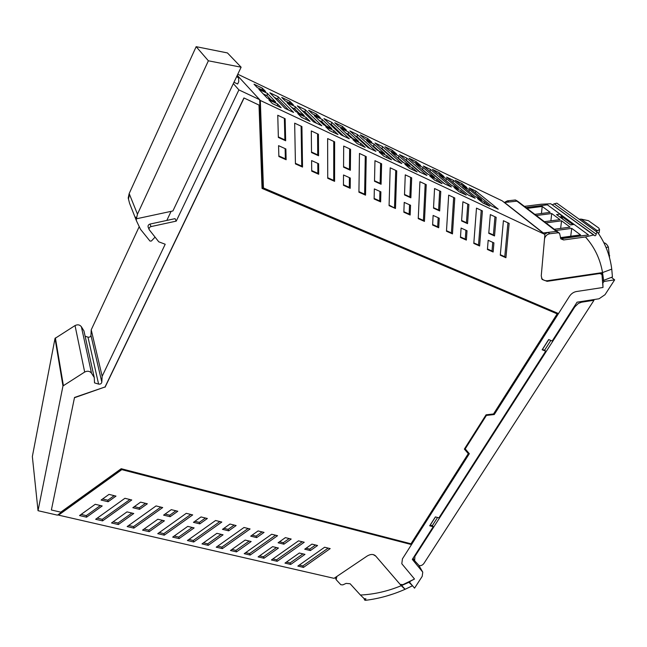 <?xml version="1.0" encoding="UTF-8"?>
<svg xmlns="http://www.w3.org/2000/svg" width="647" height="647" viewBox="0 0 647 647"><rect width="100%" height="100%" fill="white"/><g stroke="black" fill="none" stroke-linecap="round" stroke-linejoin="round"><path stroke-width="0.97" d="M84.328 332.671L83.94 330.9L81.376 326.735C79.735 324.697 77.624 324.309 75.036 325.562L55.019 338.413L32.35 456.539L38.036 510.701L57.454 515.158L121.28 469.277L411.371 544.353L469.164 453.498M38.036 510.701L62.969 385.968L84.676 372.049L75.036 325.562M465.209 448.889L486.407 415.431L494.251 414.541L569.497 296.277C571.277 293.649 573.574 292.072 576.396 291.538L602.996 287.486L576.396 291.538C573.574 292.072 571.277 293.649 569.497 296.277L558.498 313.56L263.442 187.97L260.312 100.463L544.911 234.44L541.248 275.857L542.105 279.423L547.095 281.332L599.696 273.527L601.661 274.239L602.025 275.121L602.996 287.486L602.85 282.933L604.112 281.437L614.65 279.852L605.026 294.684L599.049 298.777L577.051 302.189L552.198 340.993L548.664 339.554L542.146 349.768L545.68 351.175L438.917 517.875L435.391 516.896L429.705 525.793L433.231 526.747L412.317 559.396L422.766 572.142L422.192 576.38L414.549 588.155L409.68 582.405L410.344 581.2L414.509 579.016L401.803 563.747L402.434 558.854L401.803 563.747L414.509 579.016L402.911 584.653L400.129 584.37L375.608 555.919C373.456 553.986 370.674 553.994 367.27 555.959L334.054 578.337L58.521 515.125L121.798 469.641L411.508 544.588L402.434 558.854L469.334 453.701L465.047 448.678L486.237 415.228L494.082 414.331L558.256 313.455M263.321 187.808L262.852 187.606L259.673 99.687L238.905 89.901L176.243 221.12L151.042 226.587C149.433 227.137 148.826 228.173 149.214 229.701L158.774 241.824L165.203 244.242L102.153 376.287L101.814 382.167C101.442 383.703 100.366 384.342 98.595 384.092L94.519 382.878L94.268 377.557L91.518 373.19C89.763 371.055 87.482 370.674 84.676 372.049M243.927 97.94L259.01 105.073L243.927 97.94L105.032 386.971L74.518 397.46L51.38 509.99L60.769 512.165L121.207 468.711L410.982 543.787L468.291 453.66L464.368 449.075M259.01 105.073L262.051 188.414L557.172 313.868L262.051 188.301M98.595 384.092L87.984 337.144L85.113 336.23M87.984 337.144C89.618 337.402 90.604 336.812 90.952 335.364L91.227 329.808L102.153 376.287M139.137 226.814L91.227 329.808M237.263 75.335L259.673 99.687M233.971 82.266L237.643 84.005L238.719 81.748L238.646 78.117L236.729 76.459M233.341 83.6L238.905 89.901M176.243 221.12L175.054 218.646L149.983 224.072C148.389 224.622 147.783 225.657 148.163 227.17L149.214 229.701M91.518 373.19L81.376 326.735M557.172 313.868L493.524 413.967L486.067 414.816L464.36 449.091L468.291 453.66M74.518 397.46L51.38 509.99M74.559 397.695L105.032 386.971M244.04 98.069L105.081 387.197M429.915 525.461L432.439 525.485L433.231 526.747M550.84 340.443L544.628 350.14L542.259 349.59M437.55 517.495L432.439 525.485M136.509 220.926L135.765 217.077L136.436 218.791L172.903 210.962L241.121 67.199L227.445 52.933L196.162 46.673L129.174 193.558L128.211 197.998L129.562 203.295L136.509 220.926L140.504 229.313L149.999 241.08L151.398 241.024L155.029 237.134M166.805 220.433L171.115 211.343M131.624 208.528L134.39 215.556M129.174 193.558L137.463 214.173L136.436 218.791M196.162 46.673L208.383 60.794L241.121 67.199M137.463 214.173L208.383 60.794M237.789 74.219L502.201 200.837L544.911 234.44M260.312 100.463L259.673 99.767M293.56 112.408L285.003 108.364L269.848 92.772L278.073 96.694L293.56 112.408M349.283 138.749L341.228 134.94L323.945 118.587L331.709 122.291L349.283 138.749M375.915 151.341L368.094 147.645L349.857 130.953L357.403 134.552L375.915 151.341M360.775 143.327L365.175 147.37L357.193 143.61L352.866 139.582L360.775 143.327L360.557 145.195M333.844 130.581L338.009 134.552L329.784 130.67L325.7 126.723L333.844 130.581L333.65 132.489M306.096 117.447L310.01 121.329L301.534 117.333L297.701 113.476L306.096 117.447L305.926 119.404M348.434 131.956L358.616 141.337L350.747 137.609L340.718 128.284L348.434 131.956L348.183 134.261L352.898 138.628M322.174 119.444L331.798 128.632L323.694 124.79L314.232 115.667L322.174 119.444L321.947 121.798L326.395 126.076M295.137 106.569L304.179 115.546L295.825 111.591L286.961 102.679L295.137 106.569L294.935 108.971L299.116 113.152M342.409 126.408L346.412 130.087L338.729 126.432L334.79 122.768L342.409 126.408L342.231 128.098M316.472 114.018L320.257 117.625L312.347 113.856L308.635 110.273L316.472 114.018L316.31 115.74M289.783 101.264L293.334 104.79L285.198 100.908L281.72 97.414L289.783 101.264L289.646 103.027M386.93 155.701L379.247 152.069L383.8 156.17L391.548 159.825L386.93 155.701L386.696 157.536M373.966 144.119L384.666 153.679L377.015 150.055L366.469 140.545L373.966 144.119L373.691 146.368L378.641 150.824M277.498 103.916L268.845 99.824L272.403 103.577L281.146 107.701L277.498 103.916L277.353 105.914M262.326 88.146L254.02 84.183L257.239 87.58L265.626 91.575L262.326 88.146L262.205 89.949M275.711 102.064L267.292 93.314L258.873 89.302L267.098 97.98L275.711 102.064M371.839 142.211L364.366 138.652L360.225 134.916L367.633 138.458L371.839 142.211M305.279 109.683L297.288 105.865L313.536 121.854L321.842 125.777L305.279 109.683L305.069 112.028L302.133 110.629M401.787 163.57L382.393 146.473L375.05 142.971L394.193 159.979L401.787 163.57M392.171 150.177L384.957 146.732L389.3 150.541L396.562 154.002L392.171 150.177L391.953 151.802M416.045 161.58L409.025 158.232L413.554 162.098L420.623 165.47L416.045 161.58L415.819 163.181M439.289 172.684L432.455 169.425L437.154 173.356L444.036 176.631L439.289 172.684L439.046 174.253M461.926 183.497L455.27 180.319L460.13 184.306L466.835 187.501L461.926 183.497L461.667 185.042M398.795 155.943L391.5 152.466L402.539 162.146L409.972 165.664L398.795 155.943L398.495 158.151L397.379 157.617M422.944 167.444L415.843 164.063L427.343 173.897L434.574 177.318L422.944 167.444L422.62 169.611L421.965 169.296M446.438 178.629L439.531 175.345L451.46 185.325L458.497 188.649L446.438 178.629L445.888 180.659M469.318 189.522L462.589 186.32L474.922 196.437L481.764 199.68L469.318 189.522L468.97 191.552M412.341 167.727L404.876 164.192L409.632 168.366L417.153 171.916L412.341 167.727L412.082 169.522M437.032 179.413L429.778 175.976L434.735 180.214L442.047 183.667L437.032 179.413L436.757 181.168M461.044 190.768L453.992 187.436L459.127 191.73L466.236 195.087L461.044 190.768L460.753 192.499M484.393 201.824L477.535 198.572L482.84 202.932L489.755 206.191L484.393 201.824L484.093 203.522M406.696 158.078L399.555 154.665L419.539 171.965L426.923 175.45L406.696 158.078L406.397 160.246L405.523 159.833M430.352 169.36L423.405 166.044L444.174 183.611L451.347 186.999L430.352 169.36L430.037 171.495L429.608 171.293M453.385 180.351L446.616 177.124L468.129 194.933L475.108 198.233L453.385 180.351L453.046 182.446L468.129 194.933M475.812 191.051L469.221 187.905L491.421 205.948L498.214 209.159L475.812 191.051L475.472 192.992M278.364 137.447L285.667 140.771L285.141 118.716L277.757 115.263L278.364 137.447M311.296 130.937L318.421 134.261L318.567 155.765L311.522 152.555L311.296 130.937M327.633 138.571L334.636 141.839L334.588 181.346L327.73 178.289L327.633 138.571M343.686 146.068L350.561 149.279L350.367 170.258L343.557 167.152L343.686 146.068M359.465 153.444L366.218 156.598L365.547 195.151L358.923 192.199L359.465 153.444M374.961 160.682L381.609 163.788L381.083 184.258L374.508 181.257L374.961 160.682M311.603 160.577L318.623 163.748L318.696 174.269L311.717 171.156L311.603 160.577M343.517 174.981L350.294 178.038L350.197 188.309L343.452 185.301L343.517 174.981M374.346 188.9L374.12 198.969L380.638 201.88L380.889 191.852L374.346 188.9M301.923 126.553L302.537 167.063L295.436 163.901L294.668 123.165L301.923 126.553M389.073 205.641L395.487 208.496L396.74 170.865L390.206 167.808L389.073 205.641M278.566 145.664L278.865 156.509L286.136 159.752L285.877 148.964L278.566 145.664M462.904 201.775L461.586 220.942L467.538 223.652L468.913 204.581L462.904 201.775M460.454 237.457L466.358 240.086L467.029 230.736L461.093 228.059L460.454 237.457M487.409 249.475L493.135 252.023L493.928 242.884L488.178 240.288L487.409 249.475M476.483 208.124L482.403 210.89L479.621 245.997L473.806 243.409L476.483 208.124M490.329 214.594L488.76 233.324L494.526 235.953L496.152 217.311L490.329 214.594M503.415 220.708L509.149 223.385L505.922 257.724L500.285 255.209L503.415 220.708M432.608 225.043L438.715 227.76L439.256 218.201L433.126 215.435L432.608 225.043M448.67 195.127L454.784 197.982L452.471 233.899L446.47 231.222L448.67 195.127M434.558 188.536L433.514 208.148L439.669 210.954L440.769 191.439L434.558 188.536M419.927 181.694L426.244 184.646L424.448 221.403L418.245 218.637L419.927 181.694M403.849 212.224L410.158 215.03L410.554 205.245L404.221 202.39L403.849 212.224M405.265 174.844L404.504 194.925L410.861 197.828L411.686 177.844L405.265 174.844M301.106 126.173L301.737 166.142L302.537 167.063M295.428 163.327L301.737 166.142M263.442 187.97L262.828 187.137M542.016 279.294L542.922 279.609M278.356 136.913L284.882 139.898L285.667 140.771M284.882 139.898L284.365 118.352M317.572 133.864L317.726 154.868L318.567 155.765M311.514 152.037L317.726 154.868M333.747 141.426L333.723 180.408L334.588 181.346M327.722 177.731L333.723 180.408M349.647 148.85L349.461 169.336L350.367 170.258M343.565 166.651L349.461 169.336M365.272 156.153L364.625 194.197L365.547 195.151M358.931 191.649L364.625 194.197M380.63 163.327L380.129 183.327L381.083 184.258M374.524 180.764L380.129 183.327M317.79 163.368L317.863 173.331L318.696 174.269M311.717 170.59L317.863 173.331M349.388 177.634L349.299 187.355L350.197 188.309M343.452 184.751L349.299 187.355M379.926 191.423L379.692 200.91L380.638 201.88M374.136 198.435L379.692 200.91M389.09 205.107L395.487 208.496M395.729 170.387L394.508 207.525M278.849 155.935L285.359 158.839L285.117 148.624M285.359 158.839L286.136 159.752M288.635 110.079L277.895 99.096L278.073 96.694M277.895 99.096L274.36 97.414M343.67 136.096L331.482 124.596L331.709 122.291M331.482 124.596L329.097 123.464M369.995 148.543L357.152 136.808L357.403 134.552M357.152 136.808L355.3 135.927M348.183 134.261L346.056 133.25M321.947 121.798L319.262 120.52M294.935 108.971L291.676 107.418M373.691 146.368L372.082 145.607M263.248 93.92L267.13 95.764L267.292 93.314M267.13 95.764L271.02 99.832M367.439 140.116L367.633 138.458M316.561 123.278L305.069 112.028M395.576 160.634L382.11 148.689L382.393 146.473M382.11 148.689L380.76 148.05M461.618 220.481L466.438 222.681L467.765 204.048M466.438 222.681L467.538 223.652M460.486 236.956L465.274 239.091L465.905 230.227M465.274 239.091L466.358 240.086M487.458 248.982L492.011 251.012L492.755 242.35M492.011 251.012L493.135 252.023M473.839 242.908L478.513 244.995L481.239 210.348M478.513 244.995L479.621 245.997M488.8 232.88L493.394 234.966L494.963 216.753M493.394 234.966L494.526 235.953M500.325 254.724L504.773 256.705L507.935 222.819M504.773 256.705L505.922 257.724M432.641 224.533L437.671 226.773L438.173 217.715M437.671 226.773L438.715 227.76M446.503 230.712L451.412 232.904L453.668 197.464M451.412 232.904L452.471 233.899M433.539 207.679L438.609 209.992L439.677 190.922M438.609 209.992L439.669 210.954M418.269 218.12L423.421 220.425L425.176 184.152M423.421 220.425L424.448 221.403M403.874 211.698L409.155 214.06L409.535 204.784M409.155 214.06L410.158 215.03M404.521 194.448L409.858 196.882L410.651 177.359M409.858 196.882L410.861 197.828M398.495 158.151L403.663 162.68M422.62 169.611L428.007 174.205M446.098 180.756L451.679 185.422M406.397 160.246L420.437 172.385M430.037 171.495L444.61 183.813M58.432 514.454L58.521 515.125M208.229 545.348L202.001 543.901L216.874 533.338L223.061 534.81L208.229 545.348L207.744 543.828L203.49 542.841M221.096 534.341L207.744 543.828M228.666 530.839L222.487 529.351L229.968 524.038L236.123 525.55L228.666 530.839L228.132 529.351L223.927 528.332M234.165 525.073L228.132 529.351M236.511 551.891L230.461 550.492L245.156 540.083L251.165 541.523L236.511 551.891L235.977 550.387L231.941 549.449M249.168 541.046L235.977 550.387M256.689 537.608L250.696 536.161L258.08 530.928L264.049 532.392L256.689 537.608L256.115 536.128L252.112 535.158M262.067 531.907L256.115 536.128M263.992 558.256L258.113 556.897L272.622 546.642L278.461 548.033L263.992 558.256L263.41 556.76L259.568 555.862M276.439 547.556L263.41 556.76M283.92 544.184L278.097 542.776L285.384 537.625L291.19 539.048L283.92 544.184L283.297 542.704L279.496 541.782M289.177 538.555L283.297 542.704M290.705 564.443L284.987 563.116L299.318 553.015L304.996 554.366L290.705 564.443L290.082 562.947L286.427 562.106M302.95 553.881L290.082 562.947M310.382 550.573L304.721 549.206L311.919 544.127L317.564 545.51L310.382 550.573L309.727 549.109L306.104 548.227M315.534 545.009L309.727 549.109M248.116 528.486L221.856 547.103L222.366 548.616L216.227 547.2L244.024 527.483L250.082 528.971L222.366 548.616M221.856 547.103L217.715 546.141M275.549 535.215L249.621 553.557L250.179 555.061L244.218 553.678L271.659 534.26L277.547 535.7L250.179 555.061M249.621 553.557L245.682 552.643M302.214 541.749L276.609 559.825L277.207 561.313L271.408 559.97L298.51 540.843L304.236 542.243L277.207 561.313M276.609 559.825L272.856 558.951M328.142 548.106L302.845 565.915L303.483 567.403L297.846 566.093L324.616 547.241L330.188 548.607L303.483 567.403M302.845 565.915L299.278 565.09M86.569 517.179L102.202 505.962L95.222 504.296L79.541 515.554L86.569 517.179L86.31 515.627L100.382 505.533M81.118 514.422L86.31 515.627M194.901 521.304L199.325 522.372L205.431 518.029M199.325 522.372L199.802 523.876L207.355 518.498L201.015 516.945L193.445 522.339L199.802 523.876M179.106 538.603L172.684 537.115L187.759 526.383L194.132 527.912L179.106 538.603L178.669 537.075L192.199 527.442M174.205 536.039L178.669 537.075M164.257 535.166L157.747 533.662L186.263 513.33L192.693 514.907L164.257 535.166L163.845 533.638L190.784 514.438M159.267 532.57L163.845 533.638M170.145 516.71L163.594 515.133L171.269 509.658L177.796 511.251L170.145 516.71L169.724 515.206L175.911 510.79M165.074 514.082L169.724 515.206M149.182 531.672L142.566 530.144L157.836 519.242L164.403 520.811L149.182 531.672L148.794 530.136L162.502 520.358M144.103 529.052L148.794 530.136M133.88 528.13L127.168 526.577L156.064 505.93L162.688 507.555L133.88 528.13L133.525 526.593L160.82 507.094M128.713 525.477L133.525 526.593M102.574 520.884L95.651 519.282L124.928 498.295L131.762 499.969L102.574 520.884L102.275 519.339L129.934 499.524M97.22 518.158L102.275 519.339M188.924 539.461L193.275 540.471L219.875 521.563M193.275 540.471L193.744 541.992L221.808 522.04L215.564 520.511L187.42 540.528L193.744 541.992M108.122 501.74L115.983 496.103L108.995 494.389L101.11 500.05L108.122 501.74L107.814 500.22L114.171 495.659M102.63 498.958L107.814 500.22M139.59 509.335L132.837 507.709L140.609 502.137L147.338 503.787L139.59 509.335L139.218 507.822L145.486 503.334M134.325 506.633L139.218 507.822M118.344 524.539L111.527 522.954L126.998 511.882L133.767 513.5L118.344 524.539L118.021 522.994L131.907 513.055M113.079 521.846L118.021 522.994M609.587 257.999L608.382 247.097C607.129 244.526 605.624 243.07 603.886 242.746M609.676 255.646L608.964 255.743M612.426 276.973L611.755 269.136L602.535 272.573L603.611 280.377L612.426 276.973M602.648 280.224L603.611 280.377M560.771 238.743L588.487 234.934L547.386 204.816L525.93 207.558L547.386 204.816L560.084 214.117L556.557 214.578L570.565 224.921L574.164 224.436L588.487 234.934L560.65 238.541M601.637 272.71L601.953 274.813M558.07 232.629L556.962 231.432L558.976 232.855M518.522 202.325L516.953 201.152L504.555 202.487L543.294 232.96L556.428 231.416L547.985 232.41L544.564 234.165M527.03 208.399L542.21 206.45L550.185 212.37L534.826 214.367M536.339 215.524L551.729 213.518L559.962 219.632L544.394 221.695M545.955 222.883L561.564 220.813L570.08 227.137L554.285 229.264M555.894 230.502L571.73 228.367L580.537 234.901L560.359 237.667M559.849 217.012L562.033 216.648L560.003 214.133M542.21 206.45L541.434 213.51M571.73 228.367L570.719 236.252M561.564 220.813L560.634 228.407M551.729 213.518L550.88 220.837M547.985 232.41L549.724 233.761L558.191 232.766L559.566 233.308L560.868 238.889L563.666 239.956L561.895 238.589M541.482 278.161L541.612 278.275C543.059 280.208 545.146 281.008 547.888 280.669L602.535 272.573C600.141 258.816 594.439 246.944 585.43 236.956L563.666 239.956M549.724 233.761C547.014 234.335 545.284 236.009 544.531 238.783M602.535 272.573L611.755 269.136C610.008 255.581 605.382 243.434 597.885 232.702L597.868 232.677C596.987 232.208 596.421 232.694 596.17 234.141L554.22 203.813L556.865 203.166L597.504 232.419M561.248 216.777L563.027 219.357M593.897 234.942L550.751 203.765L594.342 235.516C595.289 236.034 595.895 235.573 596.17 234.141M593.639 234.95L585.43 236.956M557.213 231.505L518.255 201.678L516.953 201.152L508.971 202.01L507.466 200.837L504.28 202.471M598.402 233.438L599.187 232.257M595.604 231.052L596.534 231.003L596.445 231.65M579.146 219.22L581.111 219.115L588.398 220.667L598.774 228.035L599.567 229.62L596.534 231.003M552.384 204.775L554.22 203.813M550.751 203.765L541.199 204.234L524.394 206.377M517.689 201.249L515.424 199.98L507.466 200.837M386.591 596.024L393.408 593.873M408.613 582.057L412.357 585.584M412.471 585.778L405.135 589.271L401.043 584.888M404.448 588.778L401.253 585.689L408.815 582.349M405.135 589.271C392.187 594.989 379.005 598.669 365.595 600.311L364.754 600.165L365.959 598.871L364.188 598.645L360.419 595.038C374.12 594.383 387.731 591.269 401.253 585.689L375.778 556.113M373.206 554.584L375.802 556.153M360.419 595.038L350.116 583.74L346.121 583.392L342.821 584.88L340.832 584.726L336.173 579.696L336.869 576.445M414.452 560.407L414.42 560.868M414.234 560.731L412.64 558.895M545.68 351.175L544.628 350.14M614.65 279.852L611.577 277.482M414.97 555.255L414.654 560.763L419.143 565.615C421.003 565.882 422.572 565.187 423.842 563.537L593.986 300.273L593.267 299.674M593.986 300.273L581.637 302.189L578.378 303.411L574.795 306.888L415.293 555.813M414.654 560.763L413.336 558.474M55.019 338.413L62.969 385.968M55.383 337.912L63.366 385.418M151.042 226.587L149.983 224.072M90.952 335.364L101.814 382.167M430.004 525.493L435.48 516.921M548.761 339.594L542.356 349.623M129.489 194.343L128.527 198.791M599.122 273.083L599.696 273.527M547.095 281.332L546.432 280.758M606.021 247.429L608.382 247.097M515.424 199.98L558.191 232.766M597.504 230.85L581.111 219.115M364.94 598.669L365.377 599.551M418.9 565.543L422.362 571.527M604.112 281.437L602.656 280.297M581.637 302.189L580.933 301.591M574.318 306.468L574.795 306.888M94.268 377.557L83.94 330.9M236.867 76.176L237.457 76.831M600.012 272.945L600.917 273.657M572.862 224.614L562.025 216.648M599.567 229.62L599.122 232.702M336.173 579.696L335.203 577.609M364.754 600.149L363.881 598.37M422.548 571.77L418.949 565.559"/></g></svg>
